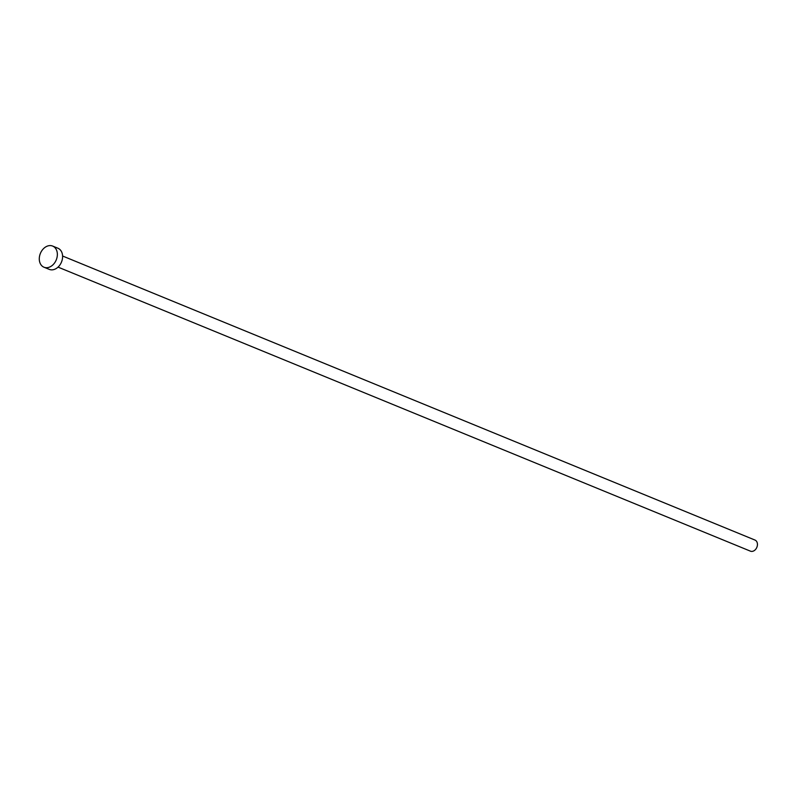 <?xml version="1.0" encoding="UTF-8"?>
<svg xmlns="http://www.w3.org/2000/svg" width="797" height="797" viewBox="0 0 797 797"><rect width="100%" height="100%" fill="white"/><g stroke="black" fill="none" stroke-linecap="round" stroke-linejoin="round"><path stroke-width="1.2" d="M62.594 256.016L754.978 540.057A5.997 4.503 112.3 0 1 757.15 546.493A5.997 4.503 112.3 0 1 751.71 551.414A5.997 4.503 112.3 0 1 750.425 551.155L58.042 267.115M52.662 246.074L57.902 248.226A11.427 8.568 112.3 0 1 62.036 260.489A11.427 8.568 112.3 0 1 51.675 269.864A11.427 8.568 112.3 0 1 49.235 269.366L43.984 267.224A11.427 8.568 112.3 0 1 39.85 254.95A11.427 8.568 112.3 0 1 50.211 245.586A11.427 8.568 112.3 0 1 52.662 246.074A11.427 8.568 112.3 0 1 56.796 258.338A11.427 8.568 112.3 0 1 46.435 267.712A11.427 8.568 112.3 0 1 43.984 267.224"/></g></svg>
